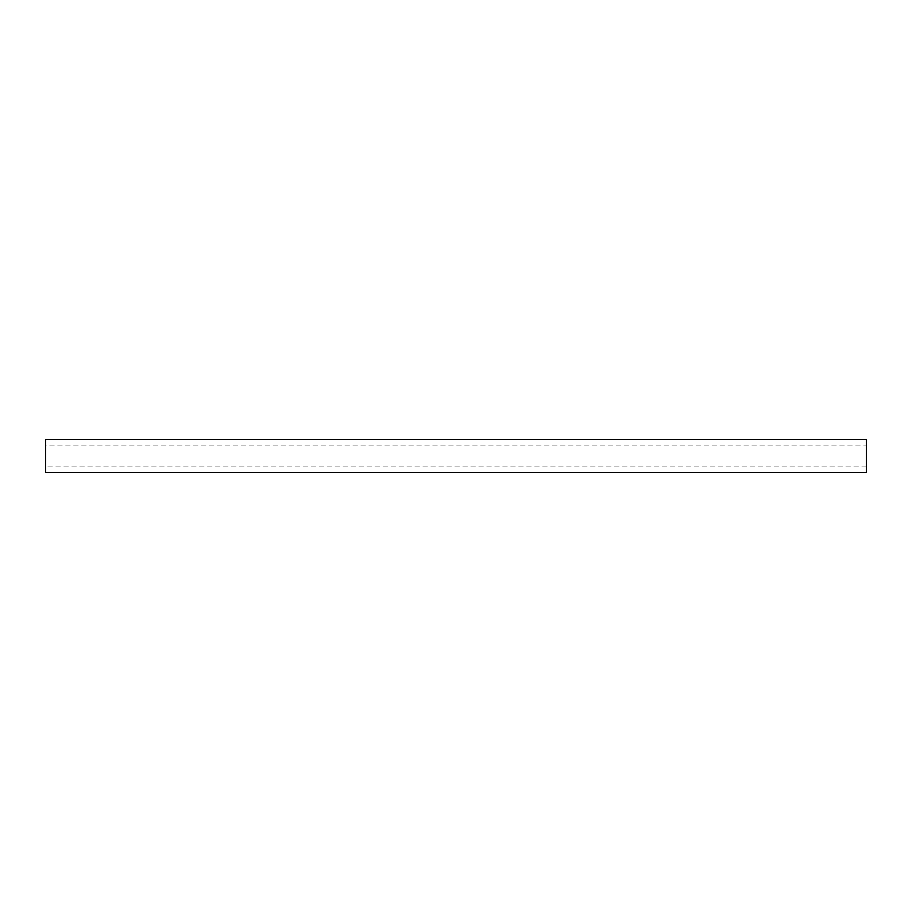 <?xml version="1.0" encoding="UTF-8"?>
<svg xmlns="http://www.w3.org/2000/svg" width="912" height="912" viewBox="0 0 912 912"><rect width="100%" height="100%" fill="white"/><g stroke="black" fill="none" stroke-linecap="round" stroke-linejoin="round"><path stroke-width="0.68" stroke-dasharray="4.56 3.42" d="M45.6 445.056L45.6 466.944L45.6 445.056L866.4 445.056L866.4 466.944L866.4 445.056M45.6 472.416L45.6 439.584M866.4 472.416L866.4 439.584M866.4 466.944L45.6 466.944"/><path stroke-width="1.37" d="M45.6 439.584L45.6 472.416L866.4 472.416L866.4 439.584L45.6 439.584"/></g></svg>
